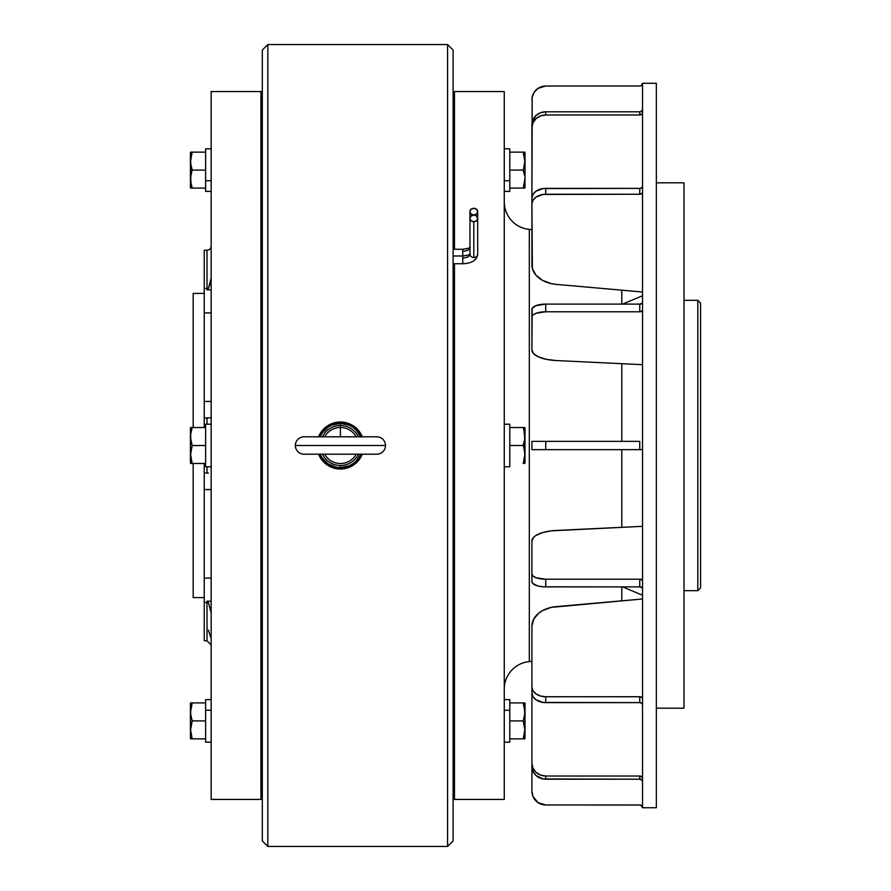 <?xml version="1.0" encoding="UTF-8"?>
<svg xmlns="http://www.w3.org/2000/svg" width="891" height="891" viewBox="0 0 891 891"><rect width="100%" height="100%" fill="white"/><g stroke="black" fill="none" stroke-linecap="round" stroke-linejoin="round"><path stroke-width="1.34" d="M211.156 424.205L205.621 424.205L205.621 466.795L211.156 466.795L205.621 466.795L205.621 424.205L211.156 424.205M192.144 445.589L205.621 445.5L192.178 445.5L191.008 441.045L192.178 445.5L190.574 454.466L192.178 463.476L205.621 463.476L191.008 463.476L192.178 463.476L191.008 459.021L192.178 463.476L190.418 463.197L190.418 427.803L190.418 463.197L192.178 463.476L190.574 454.466L192.178 445.5L190.685 438.784L190.685 434.218L192.178 427.524L190.574 427.524L205.621 427.524L190.685 427.524M190.774 439.608L190.685 434.218L191.966 428.17M190.574 436.512L190.618 434.975M190.685 452.205L190.618 452.962M190.574 454.488L190.774 457.584M190.941 440.689L191.821 444.386M190.685 434.218L190.941 432.313M211.156 699.602L205.621 699.602L205.621 710.25L211.156 710.25L205.621 710.25L205.621 742.181L211.156 742.181M205.621 742.003L205.621 699.647M205.621 191.353L205.621 180.75L211.156 180.75L205.621 180.75L205.621 191.398L211.156 191.398M211.156 148.819L205.621 148.819L205.621 180.75L205.621 148.864M190.418 738.439L190.418 703.233L190.418 738.583L192.178 738.862L190.574 729.863L192.178 720.897L190.685 714.203L190.685 709.637L192.178 702.921L190.574 702.921L192.178 702.921L191.008 707.365L192.178 702.921L205.621 702.921L192.178 702.921L191.509 705.126L192.178 702.921L191.509 702.921L192.178 702.921L191.944 703.623M190.685 738.862L192.178 738.862L190.685 738.862M191.509 738.862L205.621 738.862L192.178 738.862L191.008 734.418L192.178 738.862L191.509 738.862M191.03 734.529L191.175 735.253M191.008 734.429L190.596 730.999M190.685 732.157L190.685 727.579L192.178 720.897L190.685 714.192M191.509 723.102L192.178 720.897L205.621 720.897L192.178 720.897L191.966 721.532M190.997 725.397L190.874 726.12M190.596 710.973L190.674 709.715M190.574 711.887L192.178 702.921L191.008 702.921M192.166 738.828L191.008 734.44M191.921 703.723L192.178 702.921M190.696 709.526L190.819 708.523M190.574 711.798L190.585 711.118M190.674 714.047L190.618 713.435M192.178 720.897L191.966 720.251M191.52 463.476L192.178 463.476M190.618 456.025L190.685 456.782M190.685 438.795L190.618 438.038M191.487 167.809L192.178 170.103L191.008 165.659L192.178 170.103L205.621 170.103L192.178 170.103L190.685 163.421M190.663 159.01L190.618 159.623M191.042 165.837L190.596 162.151M190.685 163.398L190.685 158.821L192.178 152.138L191.509 152.138L192.178 152.149L191.509 152.138L192.178 152.138L190.696 158.709M190.574 161.137L192.1 152.372M190.418 152.45L190.418 187.801L190.685 152.138M192.178 152.138L205.621 152.138L191.008 152.138L192.178 152.138L191.52 154.332M191.944 187.355L191.509 185.863L192.178 188.079L191.509 188.079L205.621 188.079L190.685 188.079L192.178 188.079L190.674 181.296M191.008 188.079L192.178 188.079L191.008 183.624L191.921 187.288M191.008 183.624L190.685 176.808L191.91 170.949M190.685 181.374L190.863 175.416M190.574 179.102L190.596 180.027M191.008 174.558L192.178 170.103L191.509 167.898M191.064 183.947L191.231 184.704M190.696 181.474L190.819 182.477M190.574 179.202L190.585 179.882M190.674 176.953L190.618 177.599M477.687 211.657L477.687 218.384A3.876 3.352 180 0 1 473.812 221.736L476.551 220.756L477.687 218.384L476.551 216.012L473.812 215.009A3.876 3.352 180 0 1 473.812 208.305L471.083 209.285L469.947 211.657L471.083 214.029L473.812 215.009L476.551 214.029L477.687 211.657L476.551 209.285L473.812 208.305A3.876 3.352 180 0 1 473.812 215.009L473.812 215.032A3.876 3.352 180 0 1 477.687 218.384L477.687 254.336A3.876 3.352 180 0 1 469.947 254.336A7.195 3.597 0 0 1 462.752 257.933L462.752 263.736L462.752 255.995L453.107 255.995L462.752 255.995L462.752 251.195L462.752 257.933A7.195 3.597 180 0 0 469.947 254.336A3.876 3.352 0 0 0 477.687 254.336C476.785 260.239 471.807 263.368 462.752 263.736L453.107 263.736L462.752 263.736M469.947 247.609A7.195 3.597 0 0 1 462.752 251.195L462.752 249.268L453.107 249.268L462.752 249.268L462.752 251.195A7.195 3.597 180 0 0 469.947 247.609M473.812 221.736L473.812 257.688L473.812 221.736A3.876 3.352 180 0 1 469.947 218.384L471.083 220.756L473.812 221.736M211.156 246.072A4.143 4.143 0 0 1 207.002 250.215L207.002 288.484A4.143 1.593 180 0 1 208.383 288.573L207.002 289.831L211.156 289.831L207.002 289.831L207.002 288.484L204.239 288.484L204.239 312.919L204.239 250.215L204.239 288.484L207.002 288.484L207.002 289.831L207.893 289.375L210.276 283.427L211.156 278.092L208.383 288.573A4.143 1.593 0 0 0 207.002 288.484L207.002 250.215A4.143 4.143 0 0 0 211.145 246.295M207.002 640.785L204.239 640.785L207.002 640.785L207.002 602.516L204.239 602.516L204.239 640.785L204.239 578.081L204.239 602.516L207.002 602.516L207.002 601.169L211.156 601.169L207.002 601.169L207.002 602.516A4.143 1.593 180 0 0 208.383 602.427L207.002 601.169L208.383 602.427A4.143 1.593 0 0 1 207.002 602.516L207.002 640.785L211.156 644.928M447.572 846.45L453.107 840.915L453.107 50.085L447.572 44.55L447.572 846.45L447.572 44.55L267.835 44.55L262.31 50.085L262.31 840.915L267.835 846.45L267.835 44.55L267.835 846.45L447.572 846.45L267.835 846.45L262.31 840.915L262.31 50.085L267.835 44.55L447.572 44.55L453.107 50.085L453.107 840.915L447.572 846.45M453.107 784.236L454.488 784.236L453.107 784.236M454.488 106.764L453.107 106.764L454.488 106.764M454.488 799.439L504.261 799.439L504.261 91.561L454.488 91.561L454.488 249.268L454.488 91.561L504.261 91.561L504.261 799.439L454.488 799.439L454.488 263.736L454.488 799.439M504.261 689.122A27.654 27.654 0 0 1 529.321 661.59L531.916 661.345L529.321 661.59A27.654 27.654 0 0 0 504.261 689.122M529.321 229.41A27.654 27.654 0 0 1 504.261 201.878A27.654 27.654 0 0 0 529.321 229.41L529.321 661.59L529.321 229.41L531.916 229.655L529.321 229.41M621.784 600.824L621.784 586.902L621.784 600.824M621.784 527.316L621.784 449.643L621.784 527.316M621.784 441.357L621.784 363.684L621.784 441.357M621.784 304.098L621.784 290.176L621.784 304.098M642.522 295.745L622.664 304.098L642.522 295.745M622.664 586.902L642.522 595.255L622.664 586.902M531.916 124.573L531.916 198.158L532.172 122.089L535.959 115.54L540.447 112.778L545.737 111.798A13.822 12.775 180 0 0 531.916 124.573L531.916 127.747A13.822 12.775 0 0 1 545.737 114.984L545.737 111.798L639.749 111.798L545.737 111.798L545.737 114.984L639.749 114.984L639.749 111.798L641.709 111.052L642.522 109.248L642.522 112.422A2.762 2.55 0 0 1 639.749 114.984L639.749 111.798A2.762 2.55 180 0 0 642.522 109.248L642.522 83.264L641.286 85.558A2.762 2.762 0 0 0 642.522 83.264L642.522 807.736L656.344 807.736L656.344 83.264L642.522 83.264L656.344 83.264L656.344 807.736L642.522 807.736A2.762 2.762 0 0 0 641.297 805.442L639.749 804.974A2.762 2.762 0 0 1 642.522 807.736L640.807 805.186A2.762 2.762 0 0 1 641.286 805.431M656.344 708.189L683.998 708.189L683.998 182.811L656.344 182.811L683.998 182.811L683.998 708.189L656.344 708.189M683.998 590.666L697.82 590.666L697.82 300.334L683.998 300.334L697.82 300.334L697.82 590.666L700.582 587.904L700.582 303.096L697.82 300.334L700.582 303.096L700.582 587.904L697.82 590.666L683.998 590.666M193.18 597.583L204.239 597.583L193.18 597.583L193.18 463.476L193.18 597.583M193.18 293.417L193.18 427.524L193.18 293.417L204.239 293.417L193.18 293.417M211.156 799.439L260.929 799.439L260.929 91.561L211.156 91.561L211.156 799.439L211.156 91.561L260.929 91.561L260.929 799.439L211.156 799.439M260.929 784.236L262.31 784.236L260.929 784.236M262.31 106.764L260.929 106.764L262.31 106.764M204.239 312.919L204.239 427.524L204.239 401.44L211.156 401.44L204.239 401.44L204.239 312.919L211.156 312.919L204.239 312.919M204.239 463.476L204.239 578.081L211.156 578.081L204.239 578.081L204.239 472.921L208.383 473.154A4.143 4.11 -0 0 0 207.002 472.921L207.002 466.795L207.002 472.921A4.143 4.11 180 0 1 208.383 473.154L204.239 472.921L204.239 463.476M531.916 204.217L531.916 204.028A13.822 9.779 0 0 1 545.737 194.249L545.737 188.38L545.737 194.249L639.749 194.249L641.709 193.67L642.522 192.289A2.762 1.96 0 0 1 639.749 194.249L639.749 188.38L545.737 188.38A13.822 9.779 180 0 0 531.916 198.158L531.916 127.747L532.963 122.858L535.959 118.715L540.447 115.953L545.737 114.984L639.749 114.984L641.709 114.226L642.522 112.422L642.522 807.714M639.749 441.357L545.737 441.357L545.737 449.643L639.749 449.643L639.749 441.357L531.916 441.357L531.916 449.643L545.737 449.643L545.737 441.357L531.916 441.357L531.916 449.643L639.749 449.643L639.749 441.357M642.522 449.643L639.749 449.643L642.522 449.643M639.749 579.228A2.762 1.058 180 0 1 642.522 580.286L639.749 579.228L545.737 579.228L545.737 586.902L639.749 586.902L639.749 579.228L545.737 579.228A13.822 5.29 180 0 1 531.916 573.938L531.916 581.6A13.822 5.29 0 0 0 545.737 586.902L545.737 579.228L535.959 577.68L532.963 575.965L531.916 573.938L531.916 581.6L532.963 583.627L538.053 586L543.042 586.79L639.749 586.902L639.749 579.228M642.522 587.96A2.762 1.058 0 0 0 639.749 586.902L642.522 587.96M531.916 540.96L531.916 573.938L531.916 540.96A27.654 10.581 180 0 1 556.129 530.457L642.522 526.325L551.251 530.858L542.463 532.64L535.881 535.491L533.698 537.206L531.916 540.96M531.916 766.427L532.963 771.316L535.959 775.46L543.042 778.946L639.749 779.202L639.749 776.016L545.737 776.016L540.447 775.047L535.959 772.285L532.963 768.142L531.916 763.253L531.916 692.842L531.916 766.427A13.822 12.775 0 0 0 545.737 779.202L545.737 776.016L545.737 779.202L639.749 779.202L641.709 779.948L642.522 781.752A2.762 2.55 0 0 0 639.749 779.202L639.749 776.016L545.737 776.016A13.822 12.775 180 0 1 531.916 763.253L531.916 692.842L532.963 696.584L535.959 699.758L543.042 702.431L639.749 702.62L641.709 703.188L642.522 704.569A2.762 1.96 0 0 0 639.749 702.62L639.749 696.751A2.762 1.96 180 0 1 642.522 698.711L641.709 697.33L639.749 696.751L545.737 696.751L545.737 702.62L639.749 702.62L639.749 696.751L545.737 696.751A13.822 9.779 180 0 1 531.916 686.972L531.916 692.842A13.822 9.779 0 0 0 545.737 702.62L545.737 696.751L540.447 696.005L535.959 693.889L532.963 690.714L531.916 686.972L531.916 692.842L531.916 631.897M531.916 626.028L531.916 686.972L531.916 626.028A27.654 19.557 180 0 1 556.129 606.626L642.522 598.986L551.251 607.372L542.463 610.658L538.832 613.086L533.698 619.111L531.916 626.028M639.749 776.016A2.762 2.55 180 0 1 642.522 778.578L641.709 776.774L639.749 776.016M640.295 805.03L545.737 804.974A13.822 13.822 0 0 1 531.916 791.141A13.822 13.822 0 0 0 538.064 802.646L532.963 796.443L531.916 791.141L531.916 704.948M540.447 803.916A13.822 13.822 0 0 0 545.737 804.974L538.053 802.646L543.042 804.707M639.749 804.974L545.737 804.974M532.963 796.443L532.172 793.848M642.522 83.264A2.762 2.762 0 0 1 639.749 86.026L640.807 85.814A2.762 2.762 0 0 0 641.286 85.569M640.295 85.97L545.737 86.026A13.822 13.822 0 0 0 540.447 87.084L538.053 88.354A13.822 13.822 0 0 0 531.916 99.859A13.822 13.822 0 0 1 545.737 86.026L538.053 88.354L534.244 92.174L532.172 97.152L531.916 186.052M543.042 86.293L540.447 87.084M532.963 94.557L532.172 97.152M531.916 204.028L532.361 268.492L535.881 275.063L542.463 280.342L551.251 283.628L556.129 284.374A27.654 19.557 0 0 1 531.916 264.972L531.916 198.158L531.916 204.028L532.963 200.286L535.959 197.111L543.042 194.438L639.749 194.249L639.749 188.38A2.762 1.96 180 0 0 642.522 186.431L641.709 187.812L639.749 188.38L543.042 188.569L535.959 191.242L532.963 194.416L531.916 198.158M556.129 284.374L642.522 292.014L556.129 284.374M639.749 304.098A2.762 1.058 180 0 0 642.522 303.04L639.749 304.098L545.737 304.098L545.737 311.772L639.749 311.772L639.749 304.098L545.737 304.098A13.822 5.29 180 0 0 531.916 309.4L531.916 317.062A13.822 5.29 0 0 1 545.737 311.772L545.737 304.098L535.959 305.658L532.172 308.364L531.916 350.04L533.698 353.794L538.832 357.046L546.651 359.407L556.129 360.543A27.654 10.581 0 0 1 531.916 350.04L531.916 317.062L532.963 315.035L535.959 313.32L545.737 311.772L639.749 311.772L639.749 304.098M642.522 310.714A2.762 1.058 0 0 1 639.749 311.772L642.522 310.714M556.129 360.543L642.522 364.675L556.129 360.543M211.156 612.908L208.383 602.427L211.156 612.908M211.156 489.56L204.239 489.56L211.156 489.56M207.002 418.079L204.239 418.079L207.002 418.079A4.143 4.11 180 0 0 208.383 417.846L207.002 417.846L208.383 417.846A4.143 4.11 0 0 1 207.002 418.079L207.002 424.205L207.002 418.079M208.383 630.082L210.9 637.867M211.156 417.846L208.383 417.846L211.156 417.846M473.812 215.032L471.083 216.012L469.947 218.384A3.876 3.352 180 0 1 473.812 215.032M523.251 427.591L524.732 427.524M524.398 427.524L523.229 427.524L523.897 427.524L523.229 427.524L524.732 434.218L524.632 439.608M523.986 430.086L524.732 438.784L523.229 445.5L524.409 441.056M524.732 434.24L524.788 434.975L524.732 434.24M523.585 444.386L524.844 454.466L523.229 463.476L524.409 459.032M523.986 448.062L524.844 454.488M523.897 463.476L523.229 463.476M524.632 457.584L524.844 454.499M509.786 445.5L523.229 445.5L509.786 445.5L509.786 466.795L504.261 466.795L509.786 466.795L509.786 424.205L504.261 424.205L509.786 424.205L509.786 445.5M509.786 427.524L523.229 427.524L509.786 427.524M523.229 445.5L523.897 447.705M523.229 427.524L523.897 429.74M524.999 463.197L524.999 427.803L524.999 463.197M524.732 702.921L523.229 702.921L524.999 712.043L524.999 703.199L524.999 712.043L523.574 719.839M524.409 707.354L523.229 702.921L523.897 702.921L509.786 702.921L523.229 702.921L524.409 707.376L523.229 702.921L523.897 705.126L523.229 702.921L524.409 702.921M524.064 705.783L523.919 705.215M524.409 707.376L524.732 714.192L523.229 720.897L524.387 725.263M523.229 720.897L509.786 720.897L523.229 720.897L524.844 729.863L523.229 738.862L524.398 734.44M524.999 738.439L524.999 712.043L524.844 738.862L509.786 738.862L523.229 738.862L523.897 736.668L523.229 738.862L523.897 738.862L523.295 738.672M524.732 732.157L523.229 738.862L523.897 738.862L523.229 738.862M524.409 725.33L524.844 729.863M524.844 711.887L524.821 710.884M524.844 729.896L524.81 730.999M524.387 734.529L524.242 735.253M524.821 180.071L524.999 187.767L524.999 178.957L523.229 188.079L524.844 188.079L523.229 188.079L523.897 185.874L523.229 188.079L523.897 188.079L523.44 187.444M524.409 188.079L524.999 187.801M524.409 183.646L523.229 188.079L509.786 188.079L523.229 188.079L524.844 179.091M524.732 152.138L523.229 152.138L524.844 161.104L523.529 169.167M524.844 161.137L524.008 167.463M523.229 152.138L523.897 152.138L523.229 152.138L524.409 156.571L523.229 152.138L524.409 152.138L509.786 152.138L523.229 152.138L523.897 154.332M523.897 167.898L523.229 170.103L509.786 170.103L523.229 170.103L524.554 175.416M524.999 152.561L524.999 178.957L524.844 152.138M524.465 165.347L524.576 164.646M524.821 179.882L524.844 179.202M523.229 170.103L524.398 174.536M523.897 154.343L524.844 161.104M524.732 158.832L524.654 158.186M504.261 742.181L509.786 742.181L509.786 710.25L504.261 710.25L509.786 710.25L509.786 699.602L504.261 699.602M509.786 699.78L509.786 742.003M509.786 148.997L509.786 180.75L504.261 180.75L509.786 180.75L509.786 148.819L504.261 148.819M509.786 191.398L504.261 191.398L509.786 191.398L509.786 180.75L509.786 191.353M318.588 454.21L320.883 458.553L327.365 465.046L335.84 468.555L340.429 469A23.5 23.5 0 0 0 362.258 454.21A23.5 23.5 0 0 1 318.588 454.21A23.5 23.5 0 0 0 340.429 469L345.006 468.555L353.482 465.046L359.964 458.553L362.258 454.21M362.258 436.79A23.5 23.5 0 0 0 340.429 422A23.5 23.5 0 0 1 362.258 436.79L359.964 432.447L353.482 425.954L345.006 422.445L340.429 422A23.5 23.5 0 0 0 318.588 436.79A23.5 23.5 0 0 1 340.429 422L335.84 422.445L327.365 425.954L320.883 432.447L318.588 436.79M353.482 465.046L359.964 458.553M359.964 432.447L353.482 425.954M327.365 425.954L320.883 432.447M320.883 458.553L327.365 465.046M304.065 454.21A8.71 8.71 0 0 1 295.355 445.5A8.71 8.71 0 0 0 304.065 454.21L376.782 454.21A8.71 8.71 0 0 0 385.491 445.5A8.71 8.71 0 0 1 376.782 454.21M324.658 454.21L323.845 454.187L324.658 454.21A18.009 18.009 0 0 0 356.188 454.21L357.001 454.187L356.188 454.21A18.009 18.009 0 0 1 325.75 455.936M385.491 445.5L295.355 445.5L385.491 445.5A8.71 8.71 0 0 0 376.782 436.79A8.71 8.71 0 0 1 385.491 445.5M304.065 436.79A8.71 8.71 0 0 0 295.355 445.5A8.71 8.71 0 0 1 304.065 436.79L376.782 436.79M360.755 436.79A22.119 22.119 0 0 0 340.429 423.381L340.429 425.519A19.981 19.981 0 0 1 358.416 436.79A19.981 19.981 0 0 0 322.475 436.701M358.416 454.21A19.981 19.981 0 0 1 340.429 465.481L340.429 467.619A22.119 22.119 0 0 0 360.755 454.21M356.188 436.79L357.001 436.813L356.188 436.79A18.009 18.009 0 0 0 340.429 427.491L340.429 436.79L340.429 427.491A18.009 18.009 0 0 0 324.658 436.79A18.009 18.009 0 0 1 340.429 427.491L340.429 425.519L340.429 427.491A18.009 18.009 0 0 1 356.01 436.479M319.992 453.965L322.03 457.785L328.133 463.888L336.107 467.196L340.429 467.619L340.429 465.481A19.981 19.981 0 0 1 322.431 454.21A19.981 19.981 0 0 0 356.935 456.76M360.866 437.035L356.066 429.863L352.713 427.112L348.893 425.063L340.429 423.381L331.953 425.063L328.133 427.112L322.03 433.215L319.992 437.035M320.092 454.21A22.119 22.119 0 0 0 340.429 467.619L348.893 465.937L352.713 463.888L356.066 461.137L360.866 453.965M322.431 436.79A19.981 19.981 0 0 1 340.429 425.519L340.429 423.381A22.119 22.119 0 0 0 320.092 436.79M324.658 436.79L323.845 436.813L324.658 436.79M204.239 250.215L207.002 250.215M462.752 249.268C468.722 248.311 471.15 247.631 470.025 247.208M469.947 211.657L469.947 254.336M462.752 255.995C468.722 255.049 471.15 254.358 470.025 253.935"/></g></svg>
